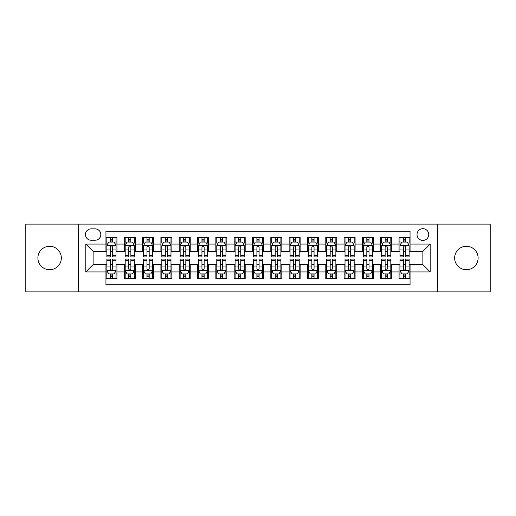 <?xml version="1.0" encoding="UTF-8"?>
<svg xmlns="http://www.w3.org/2000/svg" width="516" height="516" viewBox="0 0 516 516"><rect width="100%" height="100%" fill="white"/><g stroke="black" fill="none" stroke-linecap="round" stroke-linejoin="round"><path stroke-width="0.77" d="M466.387 246.274A11.726 11.726 0 0 0 454.661 258A11.726 11.726 0 0 0 466.387 269.726A11.726 11.726 0 0 0 478.106 258A11.726 11.726 0 0 0 466.387 246.274M49.613 246.274A11.726 11.726 0 0 0 37.894 258A11.726 11.726 0 0 0 49.613 269.726A11.726 11.726 0 0 0 61.34 258A11.726 11.726 0 0 0 49.613 246.274M422.875 228.691A5.863 5.863 0 0 0 417.012 234.548A5.863 5.863 0 0 0 422.875 240.411A5.863 5.863 0 0 0 428.738 234.548A5.863 5.863 0 0 0 422.875 228.691M437.529 291.888L490.2 291.888L490.2 224.112L437.529 224.112L437.529 291.888L78.471 291.888L78.471 224.112L25.8 224.112L25.8 291.888L78.471 291.888M410.052 237.392L399.062 237.392L399.062 244.074L391.734 244.074L391.734 251.408L399.062 251.408L399.062 244.074M391.734 244.074L391.734 237.392L380.743 237.392L380.743 244.074L373.41 244.074L373.41 251.408L380.743 251.408L380.743 244.074M373.41 244.074L373.41 237.392L362.419 237.392L362.419 244.074L355.092 244.074L355.092 251.408L362.419 251.408L362.419 244.074M355.092 244.074L355.092 237.392L344.101 237.392L344.101 244.074L336.774 244.074L336.774 251.408L344.101 251.408L344.101 244.074M336.774 244.074L336.774 237.392L325.783 237.392L325.783 244.074L318.456 244.074L318.456 251.408L325.783 251.408L325.783 244.074M318.456 244.074L318.456 237.392L307.465 237.392L307.465 244.074L300.138 244.074L300.138 251.408L307.465 251.408L307.465 244.074M300.138 244.074L300.138 237.392L289.141 237.392L289.141 244.074L281.813 244.074L281.813 251.408L289.141 251.408L289.141 244.074M281.813 244.074L281.813 237.392L270.823 237.392L270.823 244.074L263.495 244.074L263.495 251.408L270.823 251.408L270.823 244.074M263.495 244.074L263.495 237.392L252.505 237.392L252.505 244.074L245.177 244.074L245.177 251.408L252.505 251.408L252.505 244.074M245.177 244.074L245.177 237.392L234.187 237.392L234.187 244.074L226.859 244.074L226.859 251.408L234.187 251.408L234.187 244.074M226.859 244.074L226.859 237.392L215.862 237.392L215.862 244.074L208.535 244.074L208.535 251.408L215.862 251.408L215.862 244.074M208.535 244.074L208.535 237.392L197.544 237.392L197.544 244.074L190.217 244.074L190.217 251.408L197.544 251.408L197.544 244.074M190.217 244.074L190.217 237.392L179.226 237.392L179.226 244.074L171.899 244.074L171.899 251.408L179.226 251.408L179.226 244.074M171.899 244.074L171.899 237.392L160.908 237.392L160.908 244.074L153.581 244.074L153.581 251.408L160.908 251.408L160.908 244.074M153.581 244.074L153.581 237.392L142.59 237.392L142.59 244.074L135.256 244.074L135.256 251.408L142.59 251.408L142.59 244.074M135.256 244.074L135.256 237.392L124.266 237.392L124.266 251.408L116.939 251.408L116.939 237.392L105.948 237.392M105.948 278.608L116.939 278.608L116.939 264.592L124.266 264.592L124.266 278.608L135.256 278.608L135.256 264.592L142.59 264.592L142.59 271.926L135.256 271.926M142.59 271.926L142.59 278.608L153.581 278.608L153.581 264.592L160.908 264.592L160.908 271.926L153.581 271.926M160.908 271.926L160.908 278.608L171.899 278.608L171.899 264.592L179.226 264.592L179.226 271.926L171.899 271.926M179.226 271.926L179.226 278.608L190.217 278.608L190.217 264.592L197.544 264.592L197.544 271.926L190.217 271.926M197.544 271.926L197.544 278.608L208.535 278.608L208.535 264.592L215.862 264.592L215.862 271.926L208.535 271.926M215.862 271.926L215.862 278.608L226.859 278.608L226.859 264.592L234.187 264.592L234.187 271.926L226.859 271.926M234.187 271.926L234.187 278.608L245.177 278.608L245.177 264.592L252.505 264.592L252.505 271.926L245.177 271.926M252.505 271.926L252.505 278.608L263.495 278.608L263.495 264.592L270.823 264.592L270.823 271.926L263.495 271.926M270.823 271.926L270.823 278.608L281.813 278.608L281.813 264.592L289.141 264.592L289.141 271.926L281.813 271.926M289.141 271.926L289.141 278.608L300.138 278.608L300.138 264.592L307.465 264.592L307.465 271.926L300.138 271.926M307.465 271.926L307.465 278.608L318.456 278.608L318.456 264.592L325.783 264.592L325.783 271.926L318.456 271.926M325.783 271.926L325.783 278.608L336.774 278.608L336.774 264.592L344.101 264.592L344.101 271.926L336.774 271.926M344.101 271.926L344.101 278.608L355.092 278.608L355.092 264.592L362.419 264.592L362.419 271.926L355.092 271.926M362.419 271.926L362.419 278.608L373.41 278.608L373.41 264.592L380.743 264.592L380.743 271.926L373.41 271.926M380.743 271.926L380.743 278.608L391.734 278.608L391.734 264.592L399.062 264.592L399.062 271.926L391.734 271.926M91.106 240.23L95.138 240.23A5.676 5.676 0 0 0 100.82 234.548A5.676 5.676 0 0 0 95.138 228.872L91.106 228.872A5.676 5.676 0 0 0 85.43 234.548A5.676 5.676 0 0 0 91.106 240.23M437.529 224.112L78.471 224.112M410.052 244.074L410.052 231.252L105.948 231.252L105.948 251.408L93.125 251.408L93.125 264.592L105.948 264.592L105.948 284.748L410.052 284.748L410.052 264.592L422.875 264.592L422.875 251.408L410.052 251.408L410.052 244.074L430.202 244.074L430.202 271.926L410.052 271.926M105.948 271.926L85.798 271.926L85.798 244.074L105.948 244.074M399.062 271.926L399.062 278.608L410.052 278.608M105.948 241.972L106.864 241.972M110.347 241.972L112.546 241.972M116.023 241.972L116.939 241.972M105.948 251.221L106.864 251.221M110.347 251.221L112.546 251.221M116.023 251.221L116.939 251.221M105.948 264.779L106.864 264.779M110.347 264.779L112.546 264.779M116.023 264.779L116.939 264.779M105.948 274.028L106.864 274.028M110.347 274.028L112.546 274.028M116.023 274.028L116.939 274.028M124.266 251.221L125.182 251.221M128.665 251.221L130.864 251.221M134.341 251.221L135.256 251.221M124.266 241.972L125.182 241.972M128.665 241.972L130.864 241.972M134.341 241.972L135.256 241.972M124.266 264.779L125.182 264.779M128.665 264.779L130.864 264.779M134.341 264.779L135.256 264.779M124.266 274.028L125.182 274.028M128.665 274.028L130.864 274.028M134.341 274.028L135.256 274.028M142.59 264.779L143.506 264.779M146.983 264.779L149.182 264.779M152.665 264.779L153.581 264.779M142.59 274.028L143.506 274.028M146.983 274.028L149.182 274.028M152.665 274.028L153.581 274.028M142.59 241.972L143.506 241.972M146.983 241.972L149.182 241.972M152.665 241.972L153.581 241.972M142.59 251.221L143.506 251.221M146.983 251.221L149.182 251.221M152.665 251.221L153.581 251.221M160.908 264.779L161.824 264.779M165.301 264.779L167.5 264.779M170.983 264.779L171.899 264.779M160.908 274.028L161.824 274.028M165.301 274.028L167.5 274.028M170.983 274.028L171.899 274.028M160.908 241.972L161.824 241.972M165.301 241.972L167.5 241.972M170.983 241.972L171.899 241.972M160.908 251.221L161.824 251.221M165.301 251.221L167.5 251.221M170.983 251.221L171.899 251.221M179.226 264.779L180.142 264.779M183.625 264.779L185.818 264.779M189.301 264.779L190.217 264.779M179.226 274.028L180.142 274.028M183.625 274.028L185.818 274.028M189.301 274.028L190.217 274.028M179.226 241.972L180.142 241.972M183.625 241.972L185.818 241.972M189.301 241.972L190.217 241.972M179.226 251.221L180.142 251.221M183.625 251.221L185.818 251.221M189.301 251.221L190.217 251.221M197.544 264.779L198.46 264.779M201.943 264.779L204.143 264.779M207.619 264.779L208.535 264.779M197.544 274.028L198.46 274.028M201.943 274.028L204.143 274.028M207.619 274.028L208.535 274.028M197.544 241.972L198.46 241.972M201.943 241.972L204.143 241.972M207.619 241.972L208.535 241.972M197.544 251.221L198.46 251.221M201.943 251.221L204.143 251.221M207.619 251.221L208.535 251.221M215.862 264.779L216.778 264.779M220.261 264.779L222.46 264.779M225.944 264.779L226.859 264.779M215.862 274.028L216.778 274.028M220.261 274.028L222.46 274.028M225.944 274.028L226.859 274.028M215.862 241.972L216.778 241.972M220.261 241.972L222.46 241.972M225.944 241.972L226.859 241.972M215.862 251.221L216.778 251.221M220.261 251.221L222.46 251.221M225.944 251.221L226.859 251.221M234.187 264.779L235.103 264.779M238.579 264.779L240.779 264.779M244.262 264.779L245.177 264.779M234.187 274.028L235.103 274.028M238.579 274.028L240.779 274.028M244.262 274.028L245.177 274.028M234.187 241.972L235.103 241.972M238.579 241.972L240.779 241.972M244.262 241.972L245.177 241.972M234.187 251.221L235.103 251.221M238.579 251.221L240.779 251.221M244.262 251.221L245.177 251.221M252.505 264.779L253.421 264.779M256.904 264.779L259.096 264.779M262.579 264.779L263.495 264.779M252.505 274.028L253.421 274.028M256.904 274.028L259.096 274.028M262.579 274.028L263.495 274.028M252.505 241.972L253.421 241.972M256.904 241.972L259.096 241.972M262.579 241.972L263.495 241.972M252.505 251.221L253.421 251.221M256.904 251.221L259.096 251.221M262.579 251.221L263.495 251.221M270.823 264.779L271.738 264.779M275.221 264.779L277.421 264.779M280.897 264.779L281.813 264.779M270.823 274.028L271.738 274.028M275.221 274.028L277.421 274.028M280.897 274.028L281.813 274.028M270.823 241.972L271.738 241.972M275.221 241.972L277.421 241.972M280.897 241.972L281.813 241.972M270.823 251.221L271.738 251.221M275.221 251.221L277.421 251.221M280.897 251.221L281.813 251.221M289.141 264.779L290.057 264.779M293.54 264.779L295.739 264.779M299.222 264.779L300.138 264.779M289.141 274.028L290.057 274.028M293.54 274.028L295.739 274.028M299.222 274.028L300.138 274.028M289.141 241.972L290.057 241.972M293.54 241.972L295.739 241.972M299.222 241.972L300.138 241.972M289.141 251.221L290.057 251.221M293.54 251.221L295.739 251.221M299.222 251.221L300.138 251.221M307.465 264.779L308.381 264.779M311.858 264.779L314.057 264.779M317.54 264.779L318.456 264.779M307.465 274.028L308.381 274.028M311.858 274.028L314.057 274.028M317.54 274.028L318.456 274.028M307.465 241.972L308.381 241.972M311.858 241.972L314.057 241.972M317.54 241.972L318.456 241.972M307.465 251.221L308.381 251.221M311.858 251.221L314.057 251.221M317.54 251.221L318.456 251.221M325.783 264.779L326.699 264.779M330.182 264.779L332.375 264.779M335.858 264.779L336.774 264.779M325.783 274.028L326.699 274.028M330.182 274.028L332.375 274.028M335.858 274.028L336.774 274.028M325.783 241.972L326.699 241.972M330.182 241.972L332.375 241.972M335.858 241.972L336.774 241.972M325.783 251.221L326.699 251.221M330.182 251.221L332.375 251.221M335.858 251.221L336.774 251.221M344.101 264.779L345.017 264.779M348.5 264.779L350.699 264.779M354.176 264.779L355.092 264.779M344.101 274.028L345.017 274.028M348.5 274.028L350.699 274.028M354.176 274.028L355.092 274.028M344.101 241.972L345.017 241.972M348.5 241.972L350.699 241.972M354.176 241.972L355.092 241.972M344.101 251.221L345.017 251.221M348.5 251.221L350.699 251.221M354.176 251.221L355.092 251.221M362.419 264.779L363.335 264.779M366.818 264.779L369.017 264.779M372.494 264.779L373.41 264.779M362.419 274.028L363.335 274.028M366.818 274.028L369.017 274.028M372.494 274.028L373.41 274.028M362.419 241.972L363.335 241.972M366.818 241.972L369.017 241.972M372.494 241.972L373.41 241.972M362.419 251.221L363.335 251.221M366.818 251.221L369.017 251.221M372.494 251.221L373.41 251.221M380.743 264.779L381.659 264.779M385.136 264.779L387.335 264.779M390.818 264.779L391.734 264.779M380.743 274.028L381.659 274.028M385.136 274.028L387.335 274.028M390.818 274.028L391.734 274.028M380.743 241.972L381.659 241.972M385.136 241.972L387.335 241.972M390.818 241.972L391.734 241.972M380.743 251.221L381.659 251.221M385.136 251.221L387.335 251.221M390.818 251.221L391.734 251.221M399.062 264.779L399.977 264.779M403.454 264.779L405.653 264.779M409.136 264.779L410.052 264.779M399.062 274.028L399.977 274.028M403.454 274.028L405.653 274.028M409.136 274.028L410.052 274.028M399.062 241.972L399.977 241.972M403.454 241.972L405.653 241.972M409.136 241.972L410.052 241.972M399.062 251.221L399.977 251.221M403.454 251.221L405.653 251.221M409.136 251.221L410.052 251.221M93.125 251.408L85.798 244.074M93.125 264.592L85.798 271.926M430.202 244.074L422.875 251.408M430.202 271.926L422.875 264.592M112.546 239.772L110.347 239.772M116.023 255.407L112.546 255.407L112.546 256.904L116.023 256.904L116.023 245.726L114.191 242.062L108.695 242.062L106.864 245.726L106.864 256.904L110.347 256.904L110.347 255.407L106.864 255.407M106.864 245.726L106.864 237.392M116.023 245.726L116.023 237.392M110.347 242.062L110.347 237.392M112.546 237.392L112.546 242.062M112.546 255.407L112.546 247.1C111.811 245.687 111.075 245.687 110.347 247.1L110.347 255.407M110.347 276.228L112.546 276.228M106.864 260.593L110.347 260.593L110.347 259.096L106.864 259.096L106.864 270.274L108.695 273.938L114.191 273.938L116.023 270.274L116.023 259.096L112.546 259.096L112.546 260.593L116.023 260.593M116.023 270.274L116.023 278.608M106.864 270.274L106.864 278.608M112.546 273.938L112.546 278.608M110.347 278.608L110.347 273.938M110.347 260.593L110.347 268.9C111.075 270.313 111.811 270.313 112.546 268.9L112.546 260.593M130.864 237.392L130.864 242.062L130.864 239.772L128.665 239.772M134.341 255.407L130.864 255.407L130.864 256.904L134.341 256.904L134.341 245.726L132.509 242.062L127.013 242.062L125.182 245.726L125.182 256.904L128.665 256.904L128.665 255.407L125.182 255.407M126.51 243.068L125.182 243.068L125.182 237.392M125.182 243.107L125.182 239.772M134.341 243.107L134.341 239.772M133.018 243.068L134.341 243.068L134.341 237.392M128.665 242.062L128.665 237.392M130.864 255.407L130.864 247.1C130.129 245.687 129.4 245.687 128.665 247.1L128.665 253.279M125.182 249.97L128.665 249.97L128.665 255.407M149.182 237.392L149.182 242.062L149.182 239.772L146.983 239.772M152.665 255.407L149.182 255.407L149.182 256.904L152.665 256.904L152.665 245.726L150.833 242.062L145.338 242.062L143.506 245.726L143.506 256.904L146.983 256.904L146.983 255.407L143.506 255.407M144.828 243.068L143.506 243.068L143.506 237.392M143.506 243.107L143.506 239.772M152.665 243.107L152.665 239.772M151.336 243.068L152.665 243.068L152.665 237.392M146.983 242.062L146.983 237.392M149.182 255.407L149.182 247.1C148.453 245.687 147.718 245.687 146.983 247.1L146.983 253.279M143.506 249.97L146.983 249.97L146.983 255.407M167.5 237.392L167.5 242.062L167.5 239.772L165.301 239.772M170.983 255.407L167.5 255.407L167.5 256.904L170.983 256.904L170.983 245.726L169.151 242.062L163.656 242.062L161.824 245.726L161.824 256.904L165.301 256.904L165.301 255.407L161.824 255.407M163.153 243.068L161.824 243.068L161.824 237.392M161.824 243.107L161.824 239.772M170.983 243.107L170.983 239.772M169.654 243.068L170.983 243.068L170.983 237.392M165.301 242.062L165.301 237.392M167.5 255.407L167.5 247.1C166.771 245.687 166.036 245.687 165.301 247.1L165.301 253.279M161.824 249.97L165.301 249.97L165.301 255.407M185.818 237.392L185.818 242.062L185.818 239.772L183.625 239.772M189.301 255.407L185.818 255.407L185.818 256.904L189.301 256.904L189.301 245.726L187.469 242.062L181.974 242.062L180.142 245.726L180.142 256.904L183.625 256.904L183.625 255.407L180.142 255.407M181.471 243.068L180.142 243.068L180.142 237.392M180.142 243.107L180.142 239.772M189.301 243.107L189.301 239.772M187.972 243.068L189.301 243.068L189.301 237.392M183.625 242.062L183.625 237.392M185.818 255.407L185.818 247.1C185.089 245.687 184.354 245.687 183.625 247.1L183.625 253.279M180.142 249.97L183.625 249.97L183.625 255.407M128.665 276.228L130.864 276.228M125.182 260.593L128.665 260.593L128.665 259.096L125.182 259.096L125.182 270.274L127.013 273.938L132.509 273.938L134.341 270.274L134.341 259.096L130.864 259.096L130.864 260.593L134.341 260.593M134.341 270.274L134.341 278.608M125.182 270.274L125.182 278.608M130.864 273.938L130.864 278.608M128.665 278.608L128.665 273.938M128.665 260.593L128.665 268.9C129.393 270.313 130.129 270.313 130.864 268.9L130.864 260.593M146.983 276.228L149.182 276.228M143.506 260.593L146.983 260.593L146.983 259.096L143.506 259.096L143.506 270.274L145.338 273.938L150.833 273.938L152.665 270.274L152.665 259.096L149.182 259.096L149.182 260.593L152.665 260.593M152.665 270.274L152.665 278.608M143.506 270.274L143.506 278.608M149.182 273.938L149.182 278.608M146.983 278.608L146.983 273.938M146.983 260.593L146.983 268.9C147.718 270.313 148.447 270.313 149.182 268.9L149.182 260.593M165.301 276.228L167.5 276.228M161.824 260.593L165.301 260.593L165.301 259.096L161.824 259.096L161.824 270.274L163.656 273.938L169.151 273.938L170.983 270.274L170.983 259.096L167.5 259.096L167.5 260.593L170.983 260.593M170.983 270.274L170.983 278.608M161.824 270.274L161.824 278.608M167.5 273.938L167.5 278.608M165.301 278.608L165.301 273.938M165.301 260.593L165.301 268.9C166.036 270.313 166.765 270.313 167.5 268.9L167.5 260.593M183.625 276.228L185.818 276.228M180.142 260.593L183.625 260.593L183.625 259.096L180.142 259.096L180.142 270.274L181.974 273.938L187.469 273.938L189.301 270.274L189.301 259.096L185.818 259.096L185.818 260.593L189.301 260.593M189.301 270.274L189.301 278.608M180.142 270.274L180.142 278.608M185.818 273.938L185.818 278.608M183.625 278.608L183.625 273.938M183.625 260.593L183.625 268.9C184.354 270.313 185.089 270.313 185.818 268.9L185.818 260.593M204.143 237.392L204.143 242.062L204.143 239.772L201.943 239.772M207.619 255.407L204.143 255.407L204.143 256.904L207.619 256.904L207.619 245.726L205.787 242.062L200.292 242.062L198.46 245.726L198.46 256.904L201.943 256.904L201.943 255.407L198.46 255.407M199.789 243.068L198.46 243.068L198.46 237.392M198.46 243.107L198.46 239.772M207.619 243.107L207.619 239.772M206.29 243.068L207.619 243.068L207.619 237.392M201.943 242.062L201.943 237.392M204.143 255.407L204.143 247.1C203.407 245.687 202.678 245.687 201.943 247.1L201.943 253.279M198.46 249.97L201.943 249.97L201.943 255.407M201.943 276.228L204.143 276.228M198.46 260.593L201.943 260.593L201.943 259.096L198.46 259.096L198.46 270.274L200.292 273.938L205.787 273.938L207.619 270.274L207.619 259.096L204.143 259.096L204.143 260.593L207.619 260.593M207.619 270.274L207.619 278.608M198.46 270.274L198.46 278.608M204.143 273.938L204.143 278.608M201.943 278.608L201.943 273.938M201.943 260.593L201.943 268.9C202.672 270.313 203.407 270.313 204.143 268.9L204.143 260.593M222.46 237.392L222.46 242.062L222.46 239.772L220.261 239.772M225.944 255.407L222.46 255.407L222.46 256.904L225.944 256.904L225.944 245.726L224.112 242.062L218.61 242.062L216.778 245.726L216.778 256.904L220.261 256.904L220.261 255.407L216.778 255.407M218.107 243.068L216.778 243.068L216.778 237.392M216.778 243.107L216.778 239.772M225.944 243.107L225.944 239.772M224.615 243.068L225.944 243.068L225.944 237.392M220.261 242.062L220.261 237.392M222.46 255.407L222.46 247.1C221.725 245.687 220.996 245.687 220.261 247.1L220.261 253.279M216.778 249.97L220.261 249.97L220.261 255.407M220.261 276.228L222.46 276.228M216.778 260.593L220.261 260.593L220.261 259.096L216.778 259.096L216.778 270.274L218.61 273.938L224.112 273.938L225.944 270.274L225.944 259.096L222.46 259.096L222.46 260.593L225.944 260.593M225.944 270.274L225.944 278.608M216.778 270.274L216.778 278.608M222.46 273.938L222.46 278.608M220.261 278.608L220.261 273.938M220.261 260.593L220.261 268.9C220.996 270.313 221.725 270.313 222.46 268.9L222.46 260.593M240.779 237.392L240.779 242.062L240.779 239.772L238.579 239.772M244.262 255.407L240.779 255.407L240.779 256.904L244.262 256.904L244.262 245.726L242.43 242.062L236.934 242.062L235.103 245.726L235.103 256.904L238.579 256.904L238.579 255.407L235.103 255.407M236.431 243.068L235.103 243.068L235.103 237.392M235.103 243.107L235.103 239.772M244.262 243.107L244.262 239.772M242.933 243.068L244.262 243.068L244.262 237.392M238.579 242.062L238.579 237.392M240.779 255.407L240.779 247.1C240.05 245.687 239.314 245.687 238.579 247.1L238.579 253.279M235.103 249.97L238.579 249.97L238.579 255.407M238.579 276.228L240.779 276.228M235.103 260.593L238.579 260.593L238.579 259.096L235.103 259.096L235.103 270.274L236.934 273.938L242.43 273.938L244.262 270.274L244.262 259.096L240.779 259.096L240.779 260.593L244.262 260.593M244.262 270.274L244.262 278.608M235.103 270.274L235.103 278.608M240.779 273.938L240.779 278.608M238.579 278.608L238.579 273.938M238.579 260.593L238.579 268.9C239.314 270.313 240.043 270.313 240.779 268.9L240.779 260.593M259.096 237.392L259.096 242.062L259.096 239.772L256.904 239.772M262.579 255.407L259.096 255.407L259.096 256.904L262.579 256.904L262.579 245.726L260.748 242.062L255.252 242.062L253.421 245.726L253.421 256.904L256.904 256.904L256.904 255.407L253.421 255.407M254.749 243.068L253.421 243.068L253.421 237.392M253.421 243.107L253.421 239.772M262.579 243.107L262.579 239.772M261.251 243.068L262.579 243.068L262.579 237.392M256.904 242.062L256.904 237.392M259.096 255.407L259.096 247.1C258.368 245.687 257.632 245.687 256.904 247.1L256.904 253.279M253.421 249.97L256.904 249.97L256.904 255.407M256.904 276.228L259.096 276.228M253.421 260.593L256.904 260.593L256.904 259.096L253.421 259.096L253.421 270.274L255.252 273.938L260.748 273.938L262.579 270.274L262.579 259.096L259.096 259.096L259.096 260.593L262.579 260.593M262.579 270.274L262.579 278.608M253.421 270.274L253.421 278.608M259.096 273.938L259.096 278.608M256.904 278.608L256.904 273.938M256.904 260.593L256.904 268.9C257.632 270.313 258.368 270.313 259.096 268.9L259.096 260.593M277.421 237.392L277.421 242.062L277.421 239.772L275.221 239.772M280.897 255.407L277.421 255.407L277.421 256.904L280.897 256.904L280.897 245.726L279.066 242.062L273.57 242.062L271.738 245.726L271.738 256.904L275.221 256.904L275.221 255.407L271.738 255.407M273.067 243.068L271.738 243.068L271.738 237.392M271.738 243.107L271.738 239.772M280.897 243.107L280.897 239.772M279.569 243.068L280.897 243.068L280.897 237.392M275.221 242.062L275.221 237.392M277.421 255.407L277.421 247.1C276.686 245.687 275.957 245.687 275.221 247.1L275.221 253.279M271.738 249.97L275.221 249.97L275.221 255.407M275.221 276.228L277.421 276.228M271.738 260.593L275.221 260.593L275.221 259.096L271.738 259.096L271.738 270.274L273.57 273.938L279.066 273.938L280.897 270.274L280.897 259.096L277.421 259.096L277.421 260.593L280.897 260.593M280.897 270.274L280.897 278.608M271.738 270.274L271.738 278.608M277.421 273.938L277.421 278.608M275.221 278.608L275.221 273.938M275.221 260.593L275.221 268.9C275.95 270.313 276.686 270.313 277.421 268.9L277.421 260.593M295.739 237.392L295.739 242.062L295.739 239.772L293.54 239.772M299.222 255.407L295.739 255.407L295.739 256.904L299.222 256.904L299.222 245.726L297.39 242.062L291.888 242.062L290.057 245.726L290.057 256.904L293.54 256.904L293.54 255.407L290.057 255.407M291.385 243.068L290.057 243.068L290.057 237.392M290.057 243.107L290.057 239.772M299.222 243.107L299.222 239.772M297.893 243.068L299.222 243.068L299.222 237.392M293.54 242.062L293.54 237.392M295.739 255.407L295.739 247.1C295.004 245.687 294.275 245.687 293.54 247.1L293.54 253.279M290.057 249.97L293.54 249.97L293.54 255.407M293.54 276.228L295.739 276.228M290.057 260.593L293.54 260.593L293.54 259.096L290.057 259.096L290.057 270.274L291.888 273.938L297.39 273.938L299.222 270.274L299.222 259.096L295.739 259.096L295.739 260.593L299.222 260.593M299.222 270.274L299.222 278.608M290.057 270.274L290.057 278.608M295.739 273.938L295.739 278.608M293.54 278.608L293.54 273.938M293.54 260.593L293.54 268.9C294.275 270.313 295.004 270.313 295.739 268.9L295.739 260.593M314.057 237.392L314.057 242.062L314.057 239.772L311.858 239.772M317.54 255.407L314.057 255.407L314.057 256.904L317.54 256.904L317.54 245.726L315.708 242.062L310.213 242.062L308.381 245.726L308.381 256.904L311.858 256.904L311.858 255.407L308.381 255.407M309.71 243.068L308.381 243.068L308.381 237.392M308.381 243.107L308.381 239.772M317.54 243.107L317.54 239.772M316.211 243.068L317.54 243.068L317.54 237.392M311.858 242.062L311.858 237.392M314.057 255.407L314.057 247.1C313.328 245.687 312.593 245.687 311.858 247.1L311.858 253.279M308.381 249.97L311.858 249.97L311.858 255.407M311.858 276.228L314.057 276.228M308.381 260.593L311.858 260.593L311.858 259.096L308.381 259.096L308.381 270.274L310.213 273.938L315.708 273.938L317.54 270.274L317.54 259.096L314.057 259.096L314.057 260.593L317.54 260.593M317.54 270.274L317.54 278.608M308.381 270.274L308.381 278.608M314.057 273.938L314.057 278.608M311.858 278.608L311.858 273.938M311.858 260.593L311.858 268.9C312.593 270.313 313.322 270.313 314.057 268.9L314.057 260.593M332.375 237.392L332.375 242.062L332.375 239.772L330.182 239.772M335.858 255.407L332.375 255.407L332.375 256.904L335.858 256.904L335.858 245.726L334.026 242.062L328.531 242.062L326.699 245.726L326.699 256.904L330.182 256.904L330.182 255.407L326.699 255.407M328.028 243.068L326.699 243.068L326.699 237.392M326.699 243.107L326.699 239.772M335.858 243.107L335.858 239.772M334.529 243.068L335.858 243.068L335.858 237.392M330.182 242.062L330.182 237.392M332.375 255.407L332.375 247.1C331.646 245.687 330.911 245.687 330.182 247.1L330.182 253.279M326.699 249.97L330.182 249.97L330.182 255.407M330.182 276.228L332.375 276.228M326.699 260.593L330.182 260.593L330.182 259.096L326.699 259.096L326.699 270.274L328.531 273.938L334.026 273.938L335.858 270.274L335.858 259.096L332.375 259.096L332.375 260.593L335.858 260.593M335.858 270.274L335.858 278.608M326.699 270.274L326.699 278.608M332.375 273.938L332.375 278.608M330.182 278.608L330.182 273.938M330.182 260.593L330.182 268.9C330.911 270.313 331.646 270.313 332.375 268.9L332.375 260.593M348.5 276.228L350.699 276.228M345.017 260.593L348.5 260.593L348.5 259.096L345.017 259.096L345.017 270.274L346.849 273.938L352.344 273.938L354.176 270.274L354.176 259.096L350.699 259.096L350.699 260.593L354.176 260.593M354.176 270.274L354.176 278.608M345.017 270.274L345.017 278.608M350.699 273.938L350.699 278.608M348.5 278.608L348.5 273.938M348.5 260.593L348.5 268.9C349.229 270.313 349.964 270.313 350.699 268.9L350.699 260.593M366.818 276.228L369.017 276.228M363.335 260.593L366.818 260.593L366.818 259.096L363.335 259.096L363.335 270.274L365.167 273.938L370.662 273.938L372.494 270.274L372.494 259.096L369.017 259.096L369.017 260.593L372.494 260.593M372.494 270.274L372.494 278.608M363.335 270.274L363.335 278.608M369.017 273.938L369.017 278.608M366.818 278.608L366.818 273.938M366.818 260.593L366.818 268.9C367.547 270.313 368.282 270.313 369.017 268.9L369.017 260.593M350.699 237.392L350.699 242.062L350.699 239.772L348.5 239.772M354.176 255.407L350.699 255.407L350.699 256.904L354.176 256.904L354.176 245.726L352.344 242.062L346.849 242.062L345.017 245.726L345.017 256.904L348.5 256.904L348.5 255.407L345.017 255.407M346.346 243.068L345.017 243.068L345.017 237.392M345.017 243.107L345.017 239.772M354.176 243.107L354.176 239.772M352.847 243.068L354.176 243.068L354.176 237.392M348.5 242.062L348.5 237.392M350.699 255.407L350.699 247.1C349.964 245.687 349.235 245.687 348.5 247.1L348.5 253.279M345.017 249.97L348.5 249.97L348.5 255.407M369.017 237.392L369.017 242.062L369.017 239.772L366.818 239.772M372.494 255.407L369.017 255.407L369.017 256.904L372.494 256.904L372.494 245.726L370.662 242.062L365.167 242.062L363.335 245.726L363.335 256.904L366.818 256.904L366.818 255.407L363.335 255.407M364.664 243.068L363.335 243.068L363.335 237.392M363.335 243.107L363.335 239.772M372.494 243.107L372.494 239.772M371.172 243.068L372.494 243.068L372.494 237.392M366.818 242.062L366.818 237.392M369.017 255.407L369.017 247.1C368.282 245.687 367.553 245.687 366.818 247.1L366.818 253.279M363.335 249.97L366.818 249.97L366.818 255.407M387.335 237.392L387.335 242.062L387.335 239.772L385.136 239.772M390.818 255.407L387.335 255.407L387.335 256.904L390.818 256.904L390.818 245.726L388.987 242.062L383.491 242.062L381.659 245.726L381.659 256.904L385.136 256.904L385.136 255.407L381.659 255.407M382.982 243.068L381.659 243.068L381.659 237.392M381.659 243.107L381.659 239.772M390.818 243.107L390.818 239.772M389.49 243.068L390.818 243.068L390.818 237.392M385.136 242.062L385.136 237.392M387.335 255.407L387.335 247.1C386.607 245.687 385.871 245.687 385.136 247.1L385.136 253.279M381.659 249.97L385.136 249.97L385.136 255.407M385.136 276.228L387.335 276.228M381.659 260.593L385.136 260.593L385.136 259.096L381.659 259.096L381.659 270.274L383.491 273.938L388.987 273.938L390.818 270.274L390.818 259.096L387.335 259.096L387.335 260.593L390.818 260.593M390.818 270.274L390.818 278.608M381.659 270.274L381.659 278.608M387.335 273.938L387.335 278.608M385.136 278.608L385.136 273.938M385.136 260.593L385.136 268.9C385.871 270.313 386.6 270.313 387.335 268.9L387.335 260.593M405.653 237.392L405.653 242.062L405.653 239.772L403.454 239.772M409.136 255.407L405.653 255.407L405.653 256.904L409.136 256.904L409.136 245.726L407.305 242.062L401.809 242.062L399.977 245.726L399.977 256.904L403.454 256.904L403.454 255.407L399.977 255.407M401.306 243.068L399.977 243.068L399.977 237.392M399.977 243.107L399.977 239.772M409.136 243.107L409.136 239.772M407.808 243.068L409.136 243.068L409.136 237.392M403.454 242.062L403.454 237.392M405.653 255.407L405.653 247.1C404.925 245.687 404.189 245.687 403.454 247.1L403.454 253.279M399.977 249.97L403.454 249.97L403.454 255.407M403.454 276.228L405.653 276.228M399.977 260.593L403.454 260.593L403.454 259.096L399.977 259.096L399.977 270.274L401.809 273.938L407.305 273.938L409.136 270.274L409.136 259.096L405.653 259.096L405.653 260.593L409.136 260.593M409.136 270.274L409.136 278.608M399.977 270.274L399.977 278.608M405.653 273.938L405.653 278.608M403.454 278.608L403.454 273.938M403.454 260.593L403.454 268.9C404.189 270.313 404.925 270.313 405.653 268.9L405.653 260.593M124.266 271.926L116.939 271.926M124.266 244.074L116.939 244.074M115.977 245.635L106.909 245.635M106.864 243.068L108.192 243.068M114.694 243.068L116.023 243.068M110.347 249.97L106.864 249.97M116.023 249.97L112.546 249.97M112.546 240.94L110.347 240.94M106.909 270.365L115.977 270.365M116.023 272.932L114.694 272.932M108.192 272.932L106.864 272.932M112.546 266.03L116.023 266.03M106.864 266.03L110.347 266.03M110.347 275.06L112.546 275.06M134.295 245.635L125.227 245.635M134.341 249.97L130.864 249.97M130.864 240.94L128.665 240.94M152.62 245.635L143.551 245.635M152.665 249.97L149.182 249.97M149.182 240.94L146.983 240.94M170.938 245.635L161.869 245.635M170.983 249.97L167.5 249.97M167.5 240.94L165.301 240.94M189.256 245.635L180.187 245.635M189.301 249.97L185.818 249.97M185.818 240.94L183.625 240.94M125.227 270.365L134.295 270.365M134.341 272.932L133.018 272.932M126.51 272.932L125.182 272.932M130.864 266.03L134.341 266.03M125.182 266.03L128.665 266.03M128.665 275.06L130.864 275.06M143.551 270.365L152.62 270.365M152.665 272.932L151.336 272.932M144.828 272.932L143.506 272.932M149.182 266.03L152.665 266.03M143.506 266.03L146.983 266.03M146.983 275.06L149.182 275.06M161.869 270.365L170.938 270.365M170.983 272.932L169.654 272.932M163.153 272.932L161.824 272.932M167.5 266.03L170.983 266.03M161.824 266.03L165.301 266.03M165.301 275.06L167.5 275.06M180.187 270.365L189.256 270.365M189.301 272.932L187.972 272.932M181.471 272.932L180.142 272.932M185.818 266.03L189.301 266.03M180.142 266.03L183.625 266.03M183.625 275.06L185.818 275.06M207.574 245.635L198.505 245.635M207.619 249.97L204.143 249.97M204.143 240.94L201.943 240.94M198.505 270.365L207.574 270.365M207.619 272.932L206.29 272.932M199.789 272.932L198.46 272.932M204.143 266.03L207.619 266.03M198.46 266.03L201.943 266.03M201.943 275.06L204.143 275.06M225.892 245.635L216.83 245.635M225.944 249.97L222.46 249.97M222.46 240.94L220.261 240.94M216.83 270.365L225.892 270.365M225.944 272.932L224.615 272.932M218.107 272.932L216.778 272.932M222.46 266.03L225.944 266.03M216.778 266.03L220.261 266.03M220.261 275.06L222.46 275.06M244.216 245.635L235.148 245.635M244.262 249.97L240.779 249.97M240.779 240.94L238.579 240.94M235.148 270.365L244.216 270.365M244.262 272.932L242.933 272.932M236.431 272.932L235.103 272.932M240.779 266.03L244.262 266.03M235.103 266.03L238.579 266.03M238.579 275.06L240.779 275.06M262.534 245.635L253.466 245.635M262.579 249.97L259.096 249.97M259.096 240.94L256.904 240.94M253.466 270.365L262.534 270.365M262.579 272.932L261.251 272.932M254.749 272.932L253.421 272.932M259.096 266.03L262.579 266.03M253.421 266.03L256.904 266.03M256.904 275.06L259.096 275.06M280.852 245.635L271.784 245.635M280.897 249.97L277.421 249.97M277.421 240.94L275.221 240.94M271.784 270.365L280.852 270.365M280.897 272.932L279.569 272.932M273.067 272.932L271.738 272.932M277.421 266.03L280.897 266.03M271.738 266.03L275.221 266.03M275.221 275.06L277.421 275.06M299.17 245.635L290.108 245.635M299.222 249.97L295.739 249.97M295.739 240.94L293.54 240.94M290.108 270.365L299.17 270.365M299.222 272.932L297.893 272.932M291.385 272.932L290.057 272.932M295.739 266.03L299.222 266.03M290.057 266.03L293.54 266.03M293.54 275.06L295.739 275.06M317.495 245.635L308.426 245.635M317.54 249.97L314.057 249.97M314.057 240.94L311.858 240.94M308.426 270.365L317.495 270.365M317.54 272.932L316.211 272.932M309.71 272.932L308.381 272.932M314.057 266.03L317.54 266.03M308.381 266.03L311.858 266.03M311.858 275.06L314.057 275.06M335.813 245.635L326.744 245.635M335.858 249.97L332.375 249.97M332.375 240.94L330.182 240.94M326.744 270.365L335.813 270.365M335.858 272.932L334.529 272.932M328.028 272.932L326.699 272.932M332.375 266.03L335.858 266.03M326.699 266.03L330.182 266.03M330.182 275.06L332.375 275.06M345.062 270.365L354.131 270.365M354.176 272.932L352.847 272.932M346.346 272.932L345.017 272.932M350.699 266.03L354.176 266.03M345.017 266.03L348.5 266.03M348.5 275.06L350.699 275.06M363.38 270.365L372.449 270.365M372.494 272.932L371.172 272.932M364.664 272.932L363.335 272.932M369.017 266.03L372.494 266.03M363.335 266.03L366.818 266.03M366.818 275.06L369.017 275.06M354.131 245.635L345.062 245.635M354.176 249.97L350.699 249.97M350.699 240.94L348.5 240.94M372.449 245.635L363.38 245.635M372.494 249.97L369.017 249.97M369.017 240.94L366.818 240.94M390.773 245.635L381.705 245.635M390.818 249.97L387.335 249.97M387.335 240.94L385.136 240.94M381.705 270.365L390.773 270.365M390.818 272.932L389.49 272.932M382.982 272.932L381.659 272.932M387.335 266.03L390.818 266.03M381.659 266.03L385.136 266.03M385.136 275.06L387.335 275.06M409.091 245.635L400.023 245.635M409.136 249.97L405.653 249.97M405.653 240.94L403.454 240.94M400.023 270.365L409.091 270.365M409.136 272.932L407.808 272.932M401.306 272.932L399.977 272.932M405.653 266.03L409.136 266.03M399.977 266.03L403.454 266.03M403.454 275.06L405.653 275.06"/></g></svg>
